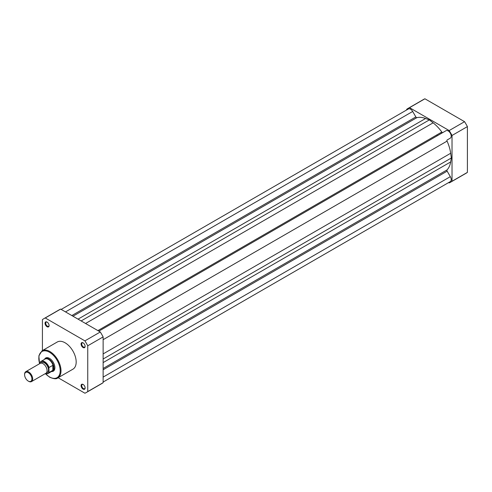 <?xml version="1.0" encoding="UTF-8"?>
<svg xmlns="http://www.w3.org/2000/svg" width="492" height="492" viewBox="0 0 492 492"><rect width="100%" height="100%" fill="white"/><g stroke="black" fill="none" stroke-linecap="round" stroke-linejoin="round"><path stroke-width="0.74" d="M440.801 132.625A28.622 16.525 60 0 1 441.355 133.4A28.622 16.525 60 0 0 440.801 132.625M61.199 309.419L408.385 108.972A4.293 2.478 60 0 1 410.531 109.181A4.293 2.478 60 0 1 412.69 111.463L415.851 116.942A1.144 0.658 -120 0 0 416.89 117.643A30.621 17.681 60 0 1 425.592 118.492L78.044 319.148M98.837 331.153L446.035 130.7A4.293 2.478 60 0 1 448.175 130.915A4.293 2.478 60 0 1 450.979 134.697A4.293 2.478 60 0 1 450.321 138.135A4.293 2.478 60 0 1 450.315 138.141L447.148 139.968A1.144 0.658 -120 0 0 447.062 141.118A30.621 17.681 60 0 1 450.678 153.258L103.129 353.914M450.678 153.258L451.342 157.981L103.129 359.019M451.342 157.981L450.678 161.936A30.621 17.681 60 0 1 447.062 169.9L103.129 368.465M103.129 382.05L450.321 181.603A4.293 2.478 60 0 0 450.328 176.659L447.148 171.155A1.144 0.658 60 0 1 447.062 169.9M425.592 118.492L429.356 119.894L81.143 320.932M429.356 119.894L433.114 122.834A30.621 17.681 60 0 1 441.816 132.034L97.89 330.599M442.849 132.532A1.144 0.658 60 0 1 441.816 132.034M436.755 134.962A28.622 16.525 60 0 1 437.308 135.737M406.687 109.95L406.687 109.304A42.589 24.588 60 0 1 408.059 108.406A42.589 24.588 60 0 1 409.529 107.668L449.178 130.558A42.589 24.588 60 0 1 452.019 135.478L452.019 181.265A42.589 24.588 60 0 1 450.647 182.169A42.589 24.588 60 0 1 449.178 182.901L448.624 182.581M408.059 108.406L423.44 99.525A42.589 24.588 60 0 1 424.91 98.787L464.559 121.678A42.589 24.588 60 0 1 467.4 126.598L467.4 172.385A42.589 24.588 60 0 1 466.029 173.289L450.647 182.169M452.019 181.265L467.4 172.385M467.4 126.598L452.019 135.478M449.178 130.558L464.559 121.678M424.91 98.787L409.529 107.668M83.099 389.129A2.86 1.654 60 0 1 81.069 385.623A2.86 1.654 60 0 1 83.099 384.455L83.099 384.455A2.86 1.654 60 0 1 85.122 387.96A2.86 1.654 60 0 1 83.099 389.129M83.265 384.559A2.405 1.39 -120 0 0 82.219 384.523A2.405 1.39 -120 0 0 81.85 386.448A2.405 1.39 -120 0 0 83.419 388.569A2.405 1.39 -120 0 0 84.624 388.686A2.405 1.39 -120 0 0 85.11 387.757M83.099 347.53A2.86 1.654 60 0 1 81.069 344.025A2.86 1.654 60 0 1 83.099 342.856L83.099 342.856A2.86 1.654 60 0 1 85.122 346.362A2.86 1.654 60 0 1 83.099 347.53M83.265 342.967A2.405 1.39 -120 0 0 82.219 342.924A2.405 1.39 -120 0 0 81.85 344.855A2.405 1.39 -120 0 0 83.419 346.971A2.405 1.39 -120 0 0 84.624 347.088A2.405 1.39 -120 0 0 85.11 346.165M47.072 326.737A2.86 1.654 60 0 1 45.049 323.232A2.86 1.654 60 0 1 47.072 322.063L47.072 322.063A2.86 1.654 60 0 1 49.095 325.569A2.86 1.654 60 0 1 47.072 326.737M47.244 322.168A2.405 1.39 -120 0 0 46.193 322.131A2.405 1.39 -120 0 0 45.83 324.056A2.405 1.39 -120 0 0 47.398 326.171A2.405 1.39 -120 0 0 48.597 326.294A2.405 1.39 -120 0 0 49.089 325.366M44.514 359.375A7.614 4.397 60 0 1 49.501 358.373L49.501 358.373A7.614 4.397 60 0 1 54.883 367.696A7.614 4.397 60 0 1 51.525 371.522M49.667 358.471A7.152 4.133 -120 0 0 46.248 358.207L45.319 358.748A7.152 4.133 -120 0 0 44.68 359.283M57.748 377.942L72.927 369.178A15.682 9.053 -120 0 0 75.331 356.608A15.682 9.053 -120 0 0 65.085 342.789A15.682 9.053 -120 0 0 57.244 342.014L42.066 350.778A15.682 9.053 60 0 1 49.907 351.552A15.682 9.053 60 0 1 60.153 365.372A15.682 9.053 60 0 1 57.748 377.942C56.512 379.234 53.8 378.981 49.618 377.192L45.27 373.643M58.105 377.733L84.913 393.213A42.589 24.588 -120 0 0 86.377 392.475A42.589 24.588 -120 0 0 87.748 391.571L87.748 345.79A42.589 24.588 -120 0 0 84.913 340.87L45.258 317.973A42.589 24.588 -120 0 0 43.794 318.711A42.589 24.588 -120 0 0 42.417 319.615L42.417 350.568M86.377 392.475L101.758 383.594A42.589 24.588 -120 0 0 103.129 382.696L103.129 336.909A42.589 24.588 -120 0 0 100.288 331.989L60.639 309.099A42.589 24.588 -120 0 0 59.175 309.831L43.794 318.711M60.639 309.099L45.258 317.973M84.913 340.87L100.288 331.989M103.129 336.909L87.748 345.79M87.748 391.571L103.129 382.696M51.691 371.423A7.152 4.133 -120 0 0 52.472 371.14L53.4 370.599A7.152 4.133 -120 0 0 54.883 367.506M31.506 381.589L45.891 373.287A5.726 3.303 -120 0 0 47.072 370.667A5.726 3.303 -120 0 0 44.575 364.904A5.726 3.303 -120 0 0 40.166 363.373L25.787 371.675A5.726 3.303 60 0 1 30.197 373.207A5.726 3.303 60 0 1 32.693 378.969A5.726 3.303 60 0 1 31.506 381.589A5.726 3.303 60 0 1 28.647 381.306A5.726 3.303 60 0 1 28.444 381.183M24.6 374.75A5.166 2.983 -120 0 0 28.253 381.079A5.166 2.983 -120 0 0 31.906 378.969A5.166 2.983 -120 0 0 28.253 372.641A5.166 2.983 -120 0 0 24.6 374.75L24.6 374.295A5.726 3.303 60 0 1 25.787 371.675M46.506 372.721A5.726 3.303 -120 0 0 48.493 369.849A5.726 3.303 -120 0 0 45.516 363.625A5.726 3.303 -120 0 0 40.959 363.121M52.472 371.14A7.152 4.133 -120 0 0 53.954 367.862L52.964 370.23L49.059 372.506A7.011 4.047 60 0 1 48.111 373.489A7.011 4.047 60 0 1 45.442 373.545M40.153 362.327L39.993 362.881L40.153 362.327A7.011 4.047 60 0 1 41.1 361.343A7.011 4.047 60 0 1 49.059 367.469L48.892 368.022A6.783 3.918 -120 0 0 44.44 361.971A6.783 3.918 -120 0 0 39.993 362.881L39.993 363.471M48.892 368.022L49.059 372.506M49.059 367.469L52.964 365.285L53.954 367.862A7.152 4.133 -120 0 0 50.83 360.661A7.152 4.133 -120 0 0 45.319 358.748M52.964 365.285L52.964 370.23M52.822 365.298L52.822 370.335M45.387 373.576L48.111 373.489L52.047 371.22A7.011 4.047 -120 0 0 53.093 370.052M53.093 365.488A7.011 4.047 -120 0 0 45.036 359.074L41.1 361.343L40.086 362.407M412.69 111.463L65.504 311.903M447.148 139.968L450.321 138.135M447.062 141.118L103.129 339.683M450.678 161.936L103.129 362.592M447.148 171.155L103.129 369.769M450.328 176.659L103.129 377.112M415.851 116.942L71.832 315.557M416.89 117.643L72.957 316.208M433.114 122.834L85.565 323.49M45.369 373.588A15.111 8.727 -120 0 0 49.501 376.927A15.111 8.727 -120 0 0 60.19 370.759A15.111 8.727 -120 0 0 49.501 352.254A15.111 8.727 -120 0 0 39.649 363.668M45.485 373.52A6.783 3.918 -120 0 0 48.892 372.143M39.544 363.729L38.856 355.833L42.066 350.778M28.253 381.079L28.647 381.306"/></g></svg>
